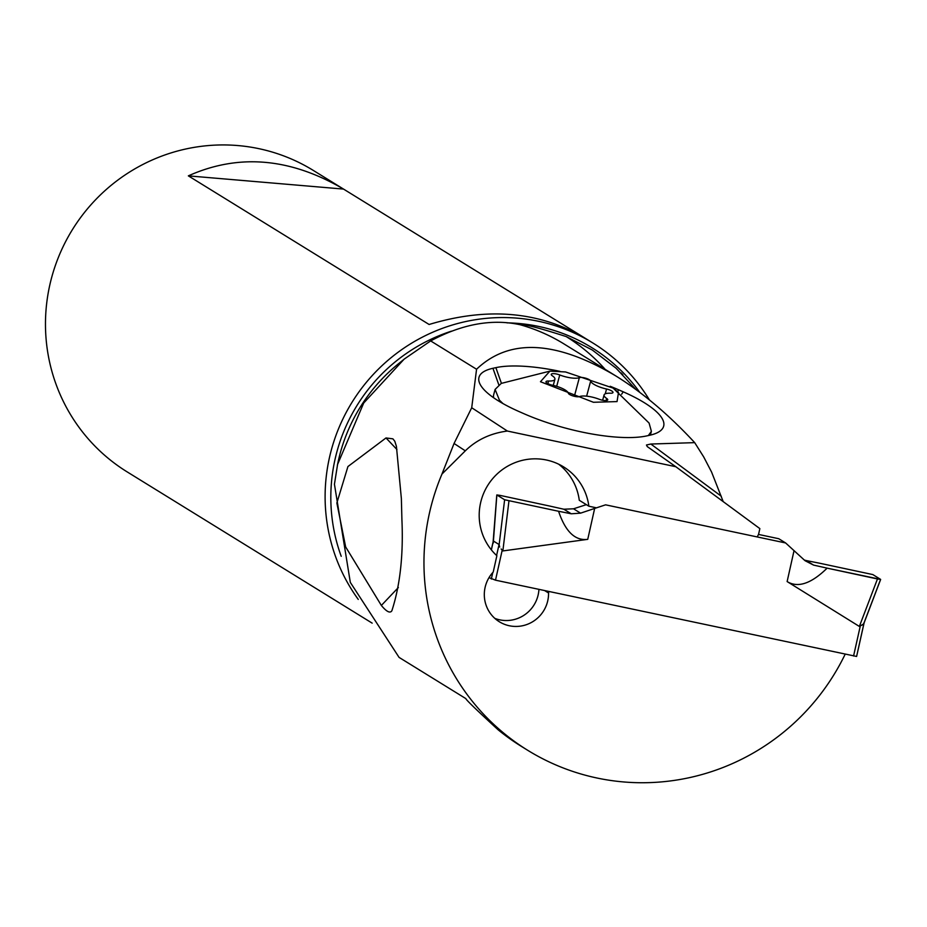 <?xml version="1.0" encoding="UTF-8"?>
<svg xmlns="http://www.w3.org/2000/svg" width="927" height="927" viewBox="0 0 927 927"><rect width="100%" height="100%" fill="white"/><g stroke="black" fill="none" stroke-linecap="round" stroke-linejoin="round"><path stroke-width="1.39" d="M489.016 577.625L495.505 580.175L856.606 656.455L863.999 623.129M778.738 538.714L758.46 534.415L778.738 538.714L785.621 542.955L605.598 504.833L594.659 508.436L605.598 504.833L785.621 542.955L805.018 560.684L813.593 565.111L805.018 560.684L785.621 542.955M877.463 578.958L827.127 568.147L880.604 579.387L877.463 578.958L859.364 626.443L863.419 624.045L864.242 622.33L880.557 579.514M859.364 626.443L787.127 581.565L794.033 550.661M501.159 548.969L502.851 550.939L587.741 539.34C575.134 540.986 565.412 531.623 558.575 511.275L504.624 499.757L496.849 494.948L499.989 495.377L550.325 506.188A154.369 9.699 12.6 0 0 563.848 509.224L573.523 508.796L586.351 504.659L573.523 508.796L580.58 513.152L571.252 513.79A154.369 9.699 12.6 0 0 558.575 511.275L504.624 499.757L496.849 494.948L499.989 495.377L550.325 506.188A154.369 9.699 12.6 0 0 563.848 509.224L573.523 508.796M496.849 494.948L493.268 543.025L493.361 540.997L499.05 544.508L499.699 547.023M580.58 513.152L594.659 508.436L580.58 513.152L571.252 513.79A154.369 9.699 12.6 0 0 558.575 511.275M804.323 560.059L806.189 560.545A154.369 9.699 12.6 0 0 818.877 563.06L872.817 574.578L818.877 563.06A154.369 9.699 12.6 0 1 806.189 560.545L804.323 560.047M827.127 568.147A154.369 9.699 12.6 0 0 813.593 565.111A154.369 9.699 12.6 0 1 827.127 568.147C811.229 583.686 797.892 588.158 787.127 581.565M880.604 579.387L872.817 574.578L880.604 579.387M861.67 625.319L863.419 624.045M864.045 623.002L864.242 622.33M845.157 654.219A224.867 220.8 -58.3 0 1 623.639 781.948A224.867 220.8 -58.3 0 1 527.776 750.337A224.867 220.8 -58.3 0 1 441.97 474.056L465.308 450.835C476.559 439.85 490.58 433.257 507.37 431.043L675.795 466.71L759.85 528.61L758.831 533.176A9.305 9.131 -58.3 0 1 757.069 536.907M596.455 507.834L588.865 506.212A55.794 54.786 121.7 0 0 563.57 466.872A55.794 54.786 121.7 0 0 480.557 502.979A55.794 54.786 121.7 0 0 496.872 555.725L493.222 572.04A32.549 31.958 121.7 0 0 485.099 587.417A32.549 31.958 121.7 0 0 499.329 621.75A32.549 31.958 121.7 0 0 547.764 600.696A32.549 31.958 121.7 0 0 548.552 592.979L548.888 591.484M507.37 431.043L471.716 407.741L476.559 369.247C509.224 338.123 555.655 340.36 615.841 375.945C642.608 392.561 668.888 414.798 694.694 442.642L650.847 444.033L646.467 445.006L647.278 446.605L675.795 466.71M559.943 371.333A91.727 25.875 15 0 0 495.875 367.648L492.944 368.286A91.727 25.875 15 0 0 480.082 384.242A91.727 25.875 15 0 0 519.398 411.715L523.94 413.709A91.727 25.875 15 0 0 646.768 435.899L649.7 435.261A91.727 25.875 15 0 0 659.259 431.634A91.727 25.875 15 0 0 623.245 391.831L618.715 389.838A91.727 25.875 15 0 0 610.198 386.292M471.716 407.741L454.056 443.477L441.97 474.056M476.559 369.247L430.661 340.916C462.179 324.01 491.994 318.61 520.082 324.728C523.651 323.871 539.039 327.834 566.246 336.594A184.125 180.811 -58.3 0 1 605.146 369.34M527.776 750.337L521.495 746.455A224.867 220.8 121.7 0 1 498.147 729.816C476.687 710.105 465.922 699.711 465.864 698.622L399.073 657.394L350.313 582.388L334.438 484.23L337.59 464.392L363.72 403.002L404.126 359.155L430.661 340.916M401.368 498.575L396.42 446.385L394.798 441.252L392.897 438.842L386.003 437.95L347.938 466.536L336.86 502.979L345.655 546.93L381.356 605.447C386.594 611.774 390.105 613.535 391.878 610.742C400.128 585.261 403.465 554.902 401.912 519.676L401.368 498.575M391.31 611.507L391.878 610.742M544.67 590.592L548.552 592.979M538.935 589.375A32.549 31.958 -58.3 0 1 538.181 594.786A32.549 31.958 -58.3 0 1 494.809 618.367M588.865 506.212L579.282 500.29A55.794 54.786 -58.3 0 0 558.633 464.172M694.694 442.642L703.686 456.895L711.588 472.063L723.211 501.634M635.76 389.386L616.131 368.251L592.307 350.024L566.246 336.594M358.262 599.421A177.161 173.963 -58.3 0 1 325.991 479.016A177.161 173.963 -58.3 0 1 593.013 343.083A177.161 173.963 -58.3 0 1 649.421 399.919M583.871 337.44L313.372 170.464A177.161 173.963 121.7 0 0 46.35 306.397A177.161 173.963 121.7 0 0 127.266 471.959L157.381 490.557M343.28 188.923C290.093 157.799 238.448 153.442 188.343 175.863L429.108 324.485C487.127 306.941 538.784 311.31 584.08 337.567L584.3 337.706M372.167 623.141L157.173 490.418M386.003 437.95L396.918 449.491M398.355 587.544L381.356 605.447M188.343 175.863L343.535 189.085M613.106 388.089L618.506 392.503L617.034 401.6L593.419 402.272L540.464 381.727L549.885 371.136L565.551 371.959L613.106 388.089L649.085 423.06L651.391 431.345L648.332 435.563M503.002 403.593L499.444 400.197L495.099 389.421L501.24 383.407L549.885 371.136M495.099 389.421L493.709 394.589A80.904 22.827 15 0 0 493.627 397.741M555.169 373.766A6.141 1.727 15 0 0 551.241 374.346A6.141 1.727 15 0 0 552.295 375.771A15.099 4.264 -165 0 1 554.902 379.259A15.099 4.264 -165 0 1 548.552 381.009A6.141 1.727 15 0 0 545.98 381.715A6.141 1.727 15 0 0 552.422 385.215A15.099 4.264 -165 0 1 568.297 393.164A6.141 1.727 15 0 0 576.223 396.663A6.141 1.727 15 0 0 579.618 396.559A15.099 4.264 -165 0 1 587.95 396.327A15.099 4.264 -165 0 1 599.224 399.27A6.141 1.727 15 0 0 603.801 400.464A6.141 1.727 15 0 0 607.73 399.885A6.141 1.727 15 0 0 606.675 398.459A15.099 4.264 -165 0 1 604.068 394.972A15.099 4.264 -165 0 1 610.406 393.222A6.141 1.727 15 0 0 612.99 392.515A6.141 1.727 15 0 0 606.548 389.016A15.099 4.264 -165 0 1 590.673 381.067A6.141 1.727 15 0 0 582.747 377.567A6.141 1.727 15 0 0 579.352 377.671A15.099 4.264 -165 0 1 571.009 377.903A15.099 4.264 -165 0 1 559.746 374.96A6.141 1.727 15 0 0 555.169 373.766M853.57 656.003L860.233 626.246M594.659 508.436L587.741 539.34M502.156 550.406L495.505 580.175M491.322 579.039L492.782 572.538M496.594 555.47L499.05 544.508M502.851 550.939L508.958 500.916M504.624 499.757L499.108 544.995M571.252 513.79L563.848 509.224M493.361 540.997L491.38 549.885M806.189 560.545L813.593 565.111M454.056 443.477L465.308 450.835M615.841 375.945L563.929 343.894A176.686 173.5 121.7 0 0 520.082 324.728M650.847 444.033L721.252 496.2M404.16 359.189L399.016 363.326A170.881 167.799 121.7 0 0 338.054 462.086A170.881 167.799 121.7 0 0 337.393 465.284L337.555 464.381M341.217 556.304A172.642 169.525 -58.3 0 1 331.681 480.163A172.642 169.525 -58.3 0 1 451.391 331.171M506.953 322.851A172.642 169.525 -58.3 0 1 639.781 392.376M621.623 394.242L623.245 391.831M618.715 389.838L617.73 391.298M501.426 383.326L495.875 367.648M498.784 384.763L492.944 368.286M547.857 383.627L548.552 381.009M556.698 386.339L559.746 374.96M574.358 396.304L579.352 377.671M586.629 396.165L590.673 381.067M605.25 393.824L606.548 389.016M606.107 400.58L606.675 398.459M496.791 494.972L493.129 541.889M493.21 541.403L491.322 549.815M856.606 656.455L864.138 622.759M864.068 622.967L880.627 579.502M622.84 374.705L621.032 372.897M593.013 343.083L584.08 337.567M651.391 431.345L650.383 435.099M553.257 385.4L554.902 379.259M602.643 400.267L604.068 394.972"/></g></svg>
